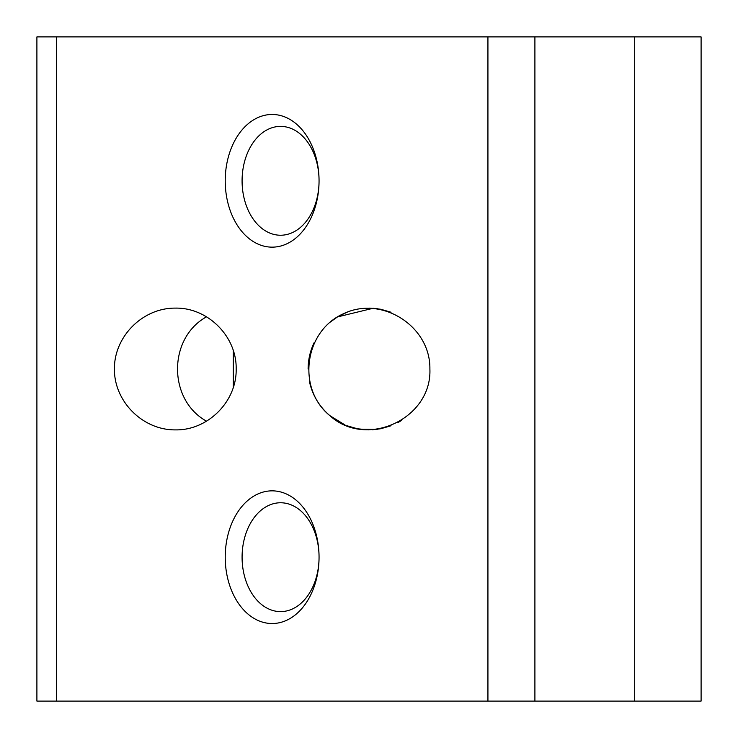 <?xml version="1.0" encoding="UTF-8"?>
<svg xmlns="http://www.w3.org/2000/svg" width="738" height="738" viewBox="0 0 738 738"><rect width="100%" height="100%" fill="white"/><g stroke="black" fill="none" stroke-linecap="round" stroke-linejoin="round"><path stroke-width="1.11" d="M309.323 381.066C312.275 394.904 319.12 406.426 329.858 415.642C296.611 388.695 304.185 331.233 343.271 313.816C381.74 295.071 430.623 326.214 429.885 369C432.062 418.649 366.491 449.221 329.858 415.642L345.015 424.959M359.535 429.147L377.321 429.313M380.716 428.75L391.057 425.752M397.847 422.616L401.463 420.512M373.188 308.263L337.441 316.934M314.019 342.856C310.117 351.131 308.152 359.849 308.115 369M373.041 308.253L380.873 309.287M380.873 428.713L372.21 429.802M369 429.885L357.607 428.806M357.496 428.787L346.906 425.734M329.877 322.349L337.635 316.814M337.718 316.768L347.367 312.091M369 308.115L377.321 308.687M380.716 309.25L391.057 312.248M319.056 557.19A66.346 46.918 90 0 1 248.688 614.653A66.346 46.918 90 0 1 248.688 499.727A66.346 46.918 90 0 1 319.056 557.19A54.428 38.487 90 0 1 280.569 611.617A54.428 38.487 90 0 1 242.082 557.19A54.428 38.487 90 0 1 280.569 502.762A54.428 38.487 90 0 1 319.056 557.19M319.056 180.81A66.346 46.918 90 0 1 248.688 238.273A66.346 46.918 90 0 1 248.688 123.347A66.346 46.918 90 0 1 319.056 180.81A54.428 38.487 90 0 1 280.569 235.237A54.428 38.487 90 0 1 242.082 180.81A54.428 38.487 90 0 1 280.569 126.382A54.428 38.487 90 0 1 319.056 180.81M236.169 369C236.852 401.546 207.83 430.568 175.284 429.885C142.711 430.125 114.159 401.573 114.399 369C114.159 336.427 142.711 307.875 175.284 308.115C207.83 307.432 236.852 336.454 236.169 369M56.356 701.1L701.1 701.1L701.1 36.9L36.9 36.9L36.9 701.1L56.356 701.1L56.356 36.9M206.594 421.214C167.858 399.941 167.858 338.059 206.594 316.786M233.309 387.441L233.309 350.559M487.929 701.1L487.929 36.9M534.902 701.1L534.902 36.9M634.68 701.1L634.68 36.9"/></g></svg>
